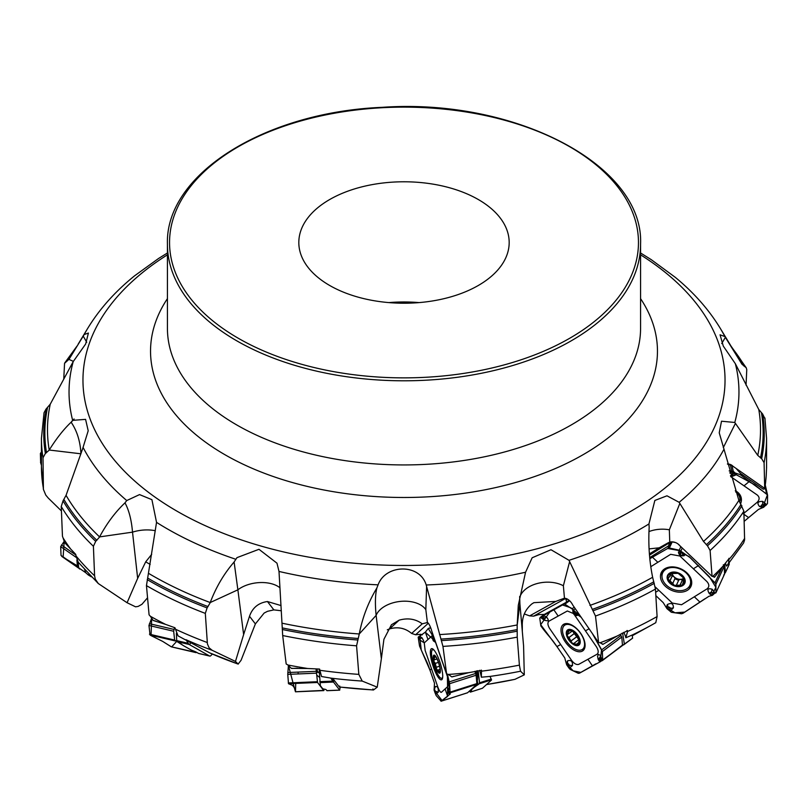 <?xml version="1.0" encoding="UTF-8"?>
<svg xmlns="http://www.w3.org/2000/svg" width="808" height="808" viewBox="0 0 808 808"><rect width="100%" height="100%" fill="white"/><g stroke="black" fill="none" stroke-linecap="round" stroke-linejoin="round"><path stroke-width="1.21" d="M746.047 385.163L746.764 369.65L746.249 367.802L741.946 364.206L724.897 336.593L720.059 334.805L723.291 346.097L735.351 363.711L758.783 409.515L762.631 414.019L764.984 418.807M764.923 417.999L766.56 438.289A362.56 209.322 180 0 1 764.085 462.681L764.691 487.921A362.56 209.322 0 0 0 766.196 476.013L766.499 469.408M210.07 602.95L207.101 607.909L205.313 613.383L207.414 643.946L209.11 647.814L212.161 650.288L235.461 661.429L243.632 634.583L237.875 589.82L210.221 602.546C215.988 587.275 223.947 573.761 234.108 562.004L236.966 557.641L258.974 549.299L276.982 563.186L279.002 571.448L282.689 635.543L286.173 663.954L287.901 664.994A362.56 209.322 0 0 0 307.676 668.499L319.574 669.064L321.523 676.518L330.765 678.084L333.643 679.548L339.33 686.962L339.764 686.053L339.33 686.962A320.483 185.032 0 0 0 373.549 689.931L372.922 688.971M359.176 634.411L356.57 645.814L358.833 674.387L362.216 681.073L377.225 687.164L381.366 658.702L376.124 615.383L359.257 633.977C362.398 617.655 368.266 602.324 376.871 587.971L378.094 584.84C385.507 564.186 419.756 563.216 426.21 584.992L442.946 646.4L446.612 673.872L448.42 674.448A362.56 209.322 0 0 0 468.862 672.64L481.487 670.367A9.989 2.363 -107.7 0 0 481.316 670.105M517.16 625.402L517.231 637.138L519.393 665.135L520.544 671.226L524.291 674.842L523.584 645.925L519.898 603.778L517.16 625.402L518.292 605.323L525.564 572.236L532.149 557.773L550.985 549.733L569.024 560.328L595.486 616.039L598.607 642.612L600.142 642.744A362.56 209.322 0 0 0 617.211 635.997L627.483 630.705A9.989 5.343 -126.8 0 0 627.099 630.492M632.523 635.583L651.4 625.15A357.823 206.585 180 0 0 655.783 622.685L657.096 616.575L655.45 589.082L652.632 577.286C649.349 561.015 648.198 544.37 649.178 527.341L648.945 523.938L654.854 500.445L666.984 495.809L679.154 502.313L703.495 541.441L707.485 545.804L710.101 550.47L712.06 576.367L713.02 576.175A362.56 209.322 0 0 0 723.332 565.822L729.22 558.399A9.989 7.151 -155.2 0 0 728.937 558.348M728.967 558.318L728.624 563.065L727.351 565.095L743.592 542.986L744.602 539.916L743.875 511.161L738.876 500.394L719.231 432.805L721.514 421.21L734.785 422.473L757.753 455.359L761.651 458.681L764.085 462.681M724.897 336.593A334.966 193.385 180 0 0 720.231 328.27C708.848 309.626 693.87 292.637 675.286 277.336L651.238 259.651L640.572 252.975M167.428 252.975L158.58 258.469L134.623 275.791C115.16 291.486 99.546 308.979 87.769 328.27L78.134 344.198M73.346 361.358L68.963 359.398L84.183 334.552L88.405 333.048L85.648 344.016L73.215 361.6L50.248 404.192L45.975 409.161L44.036 412.747M80.84 453.793L49.217 450.026C56.479 438.421 63.782 429.159 71.134 422.22L72.649 420.352L85.577 419.372L88.203 430.765L82.628 448.814L66.054 495.344L63.024 500.859L61.246 506.515L62.458 536.239L63.075 537.926A362.56 209.322 0 0 0 70.67 549.036L75.689 554.308L75.982 555.874A362.56 209.322 0 0 0 94.587 575.801L93.405 546.269A362.56 209.322 180 0 1 61.246 506.515M94.587 575.801L95.263 579.114L98.283 583.528L127.078 602.728L137.663 578.356L132.522 532.149L99.576 536.896C106.787 523.433 115.261 512.09 124.987 502.849L126.745 500.556L139.542 494.597L151.914 499.677L156.54 522.372L146.46 585.618L149.076 614.837L150.369 616.272A362.56 209.322 0 0 0 165.559 624.382L174.952 627.755L178.043 635.876L209.757 652.904M727.351 565.095L726.402 566.055A14.958 10.706 -155.2 0 0 725.321 563.186M764.61 488.86L764.691 487.921L764.61 488.86L763.277 489.194L740.461 473.377L736.381 468.771M766.196 476.013L765.398 484.174M627.028 630.523L627.574 631.482L625.836 637.775A14.958 7.999 -126.8 0 0 623.756 632.341M655.823 622.665L651.4 625.15A357.823 206.585 180 0 1 632.28 634.977L625.836 637.775M723.332 565.822L714.474 577.286L714.07 576.599M712.414 576.235L714.474 577.286L713.02 576.175M514.282 679.467L486.487 684.588M524.291 674.842L514.989 679.316A320.483 185.032 0 0 1 486.557 684.517M481.487 670.367L481.346 677.195A14.958 3.535 -107.7 0 0 479.639 670.317M520.544 671.226A357.823 206.585 180 0 1 490.072 676.417L481.346 677.195M617.211 635.997L602.849 644.4L600.142 642.744M377.225 687.164L373.549 689.931M468.862 672.64L451.834 676.912L448.42 674.448M281.346 610.777L273.851 609.878L267.499 611.323L264.135 613.06L255.379 623.917L241.057 660.318L238.138 664.065L235.461 661.429M307.676 668.499L291.345 668.367L287.901 664.994M292.304 668.277L291.345 668.367L292.294 668.428A10.514 10.282 142.5 0 1 292.557 668.418L297.364 668.206M147.541 597.799L141.925 604.313L138.148 606.414L135.582 606.828L127.078 602.728M99.374 537.249L95.708 541.34L93.405 546.269M98.283 583.528L78.255 562.237L75.982 555.874M165.559 624.382L153.177 620.473L150.369 616.272M153.863 620.595L154.52 620.837M70.67 549.036L64.68 542.703L63.075 537.926M49.015 450.329L45.369 453.46L43.016 457.772L43.41 489.406L45.814 495.142L48.238 498.041L61.418 510.929M69.124 359.146L64.559 363.317L63.761 379.053M388.911 302.596A105.181 60.721 180 0 1 419.089 302.596M351.409 295.092A105.181 60.721 0 0 0 509.181 242.501A105.181 60.721 0 0 0 404 181.78A105.181 60.721 0 0 0 298.819 242.501A105.181 60.721 0 0 0 351.409 295.092M387.295 629.806L389.466 628.947L399.152 620.17C407.858 617.706 415.554 618.918 422.231 623.827L427.392 622.524A7.918 1.869 72.3 0 1 427.533 622.574A7.918 1.869 72.3 0 1 431.694 630.886L446.612 673.872M426.856 622.604A10.514 10.161 47.8 0 1 428.24 623.322L415.615 634.755L411.636 633.442C405.111 628.018 397.718 626.523 389.466 628.947M415.615 634.755L420.918 634.29M566.761 598.779L564.691 598.95L533.603 616.14L529.644 615.878L524.291 613.969M533.603 616.14L539.33 614.474M86.739 342.269L83.214 336.088M80.952 453.803C80.285 441.36 77.013 430.836 71.134 422.22M84.396 568.862L85.779 572.741L88.224 574.932L88.961 574.316M88.224 574.932L91.385 576.811M79.578 569.024L78.659 567.792L78.164 562.126M155.287 530.705A26.29 14.069 173.7 0 0 132.522 532.149C131.482 519.938 128.967 510.171 124.987 502.849M137.663 578.356L145.692 561.863L151.692 554.349M154.53 620.776A10.514 4.898 -76.8 0 1 154.752 620.887L155.702 621.11M185.992 639.704L188.91 644.4L189.718 644.774L190.708 642.178M190.637 643.148L188.971 641.279M189.718 644.774L209.605 656.015A3.151 1.475 103.2 0 0 209.797 656.086A3.151 1.475 103.2 0 0 210.807 655.662L212.393 654.066M198.899 653.5A3.151 1.475 -76.8 0 1 198.697 653.48A3.151 1.475 -76.8 0 1 198.516 653.409L196.425 652.228A7.888 0.939 16.8 0 0 193.466 650.935A7.888 0.939 16.8 0 1 190.506 649.632L183.759 645.824A21.028 2.505 16.8 0 1 182.719 645.178L176.72 640.613L176.376 633.25M279.992 587.83A26.29 15.039 172.7 0 0 237.875 589.82L234.108 562.004M281.043 605.576L267.448 601.536C258.469 602.818 252.49 607.727 249.51 616.262L243.632 634.583M330.765 678.084L333.654 682.285L333.643 679.548M333.724 680.518L332.512 679.033M333.654 682.285L339.653 690.103L340.229 687.123M317.382 672.054L316.989 670.59A1.576 1.151 124.4 0 0 317.201 670.014L317.665 672.438A1.576 1.141 32.5 0 0 317.382 672.054M326.998 690.658L326.25 689.83A7.888 1.333 -1.3 0 0 324.392 689.163A7.888 1.333 -1.3 0 1 322.544 688.507L320.503 685.851A21.028 3.555 -1.3 0 1 320.342 685.416A21.028 3.555 -1.3 0 1 320.342 685.366L319.271 670.903A14.958 1.808 -92.5 0 1 319.19 669.044M317.796 671.721A1.576 1 -148.7 0 1 317.999 672.004L319.301 673.064M427.392 622.524L425.826 609.646A26.29 16.019 173.1 0 0 399.809 601.465A26.29 16.019 173.1 0 0 376.124 615.383C374.983 603.768 375.225 594.638 376.871 587.971M425.826 609.646L426.614 586.366M381.366 658.702L383.921 639.269L391.466 624.736L399.152 620.17M411.636 633.442L422.231 623.827M422.362 634.795L419.857 634.623M451.834 676.912L452.187 676.801A10.514 10.161 -132.2 0 1 452.43 676.72L453.621 676.336M490.042 676.397L491.527 680.023L482.447 688.244A3.151 0.747 72.3 0 1 482.376 688.285A3.151 0.747 72.3 0 1 482.295 688.295M469.367 691.123L470.286 692.072A3.151 0.747 -107.7 0 0 470.448 692.092A3.151 0.747 -107.7 0 0 470.519 692.052L471.478 691.183A7.888 0.818 -19.1 0 0 471.63 690.921A7.888 0.818 -19.1 0 0 471.094 690.81A7.888 0.818 -19.1 0 1 470.559 690.709A7.888 0.818 -19.1 0 1 470.711 690.446L473.791 687.659A21.028 2.192 -19.1 0 1 474.528 687.093L479.195 683.79L479.538 682.8L478.356 672.266A14.958 3.535 -107.7 0 0 477.881 670.69M476.589 679.063L477.033 674.66L477.71 674.65L477.467 680.033L476.74 680.326M476.659 679.7A1.576 1.464 -104.4 0 1 476.962 680.275L477.902 684.83M476.639 679.457A1.576 1.515 -123 0 1 477.144 680.245L478.063 684.709M476.579 679.023L476.629 679.033A1.576 1.515 -123 0 1 477.467 680.033M440.178 670.771L439.683 672.428L438.118 670.095L436.785 669.61L435.28 663.408L433.906 661.328L434.532 657.278L435.694 656.904M435.835 657.025L433.936 655.864L434.441 657.197L435.603 656.823M436.997 659.015L434.522 659.742M436.522 667.216L439.552 666.257M435.189 663.388L438.401 662.358M439.401 671.478L440.097 671.256M440.067 669.276L438.118 670.095M436.562 657.793L436.825 658.682A8.817 2.081 72.3 0 1 439.704 666.964L440.188 668.246M439.704 666.964A8.817 2.081 72.3 0 1 440.067 671.499A8.817 2.081 72.3 0 1 439.683 672.428A8.817 2.081 72.3 0 1 436.785 669.61A8.817 2.081 72.3 0 1 433.906 661.328A8.817 2.081 72.3 0 1 433.936 655.864A8.817 2.081 72.3 0 1 435.209 656.268A8.817 2.081 72.3 0 1 436.825 658.682M434.33 650.48A14.978 3.545 -107.7 0 0 432.644 649.743A14.978 3.545 -107.7 0 0 433.815 665.095A14.978 3.545 -107.7 0 0 441.744 678.296A14.978 3.545 -107.7 0 0 442.703 676.72M519.898 603.778L519.675 596.455M519.655 597.91A26.29 16.816 175 0 1 536.886 583.618A26.29 16.816 175 0 1 563.368 585.77L569.64 561.56M598.607 642.612L572.721 605.01A7.918 4.232 53.2 0 0 565.782 598.435A7.918 4.232 53.2 0 0 564.469 598.304L563.368 585.77M566.388 598.698A6.575 5.535 -119 0 0 564.691 598.95A10.514 8.858 61 0 0 563.317 598.597L555.753 601.425L533.886 602.667L531.815 603.96C525.089 609.606 521.928 617.06 522.311 626.321L522.311 631.381M563.317 598.597L564.469 598.304M529.644 615.878L555.753 601.425M539.118 614.605L544.34 614.413L566.57 602.111L566.085 599.758L567.428 599.112M602.849 644.4L602.122 643.683M566.57 602.111L569.064 600.253M622.19 645.703L632.543 638.199L632.28 634.977M624.321 643.814L622.715 633.654A14.958 7.999 -126.8 0 0 622.413 633.088M579.084 638.391A6.787 3.626 53.2 0 1 575.66 635.098A6.787 3.626 53.2 0 1 574.054 631.674M572.66 631.3L578.841 639.603M573.337 631.2L576.043 633.583L579.346 639.148L578.245 644.764L572.155 643.128L569.004 637.542L567.165 635.886L568.458 631.583L570.105 630.351M573.256 631.159L568.266 630.27L568.367 631.523L570.004 630.301M572.165 631.169L567.963 634.108M571.195 640.906L576.427 636.987M567.206 634.341L567.852 634.129M568.883 637.542L574.114 633.634M576.973 644.016L578.841 642.623M579.528 639.088L574.205 643.168M567.165 635.886A8.817 4.717 53.2 0 1 568.266 630.27A8.817 4.717 53.2 0 1 574.357 631.906A8.817 4.717 53.2 0 1 579.346 639.148A8.817 4.717 53.2 0 1 578.245 644.764A8.817 4.717 53.2 0 1 572.155 643.128A8.817 4.717 53.2 0 1 567.165 635.886M580.599 633.401A14.978 8.019 -126.8 0 0 564.56 625.311A14.978 8.019 -126.8 0 0 567.115 642.107A14.978 8.019 -126.8 0 0 582.518 649.309A14.978 8.019 -126.8 0 0 580.599 633.401M648.996 531.563A26.29 17.271 178.1 0 1 669.347 529.795L679.851 503.384M712.06 576.367L677.922 543.875M649.491 555.146L669.307 542.814A10.514 6.646 58.1 0 0 668.216 542.784L669.761 542.128A7.918 5.666 24.8 0 1 672.68 541.895A7.918 5.666 24.8 0 1 679.094 544.855A7.918 5.666 24.8 0 1 680.326 546.36M668.216 542.784L659.217 547.804L649.097 548.895M649.4 553.914L659.217 547.804M649.703 557.601L668.63 545.824L669.175 543.451L672.64 541.845M669.307 542.814L672.599 541.986L675.347 542.511M668.63 545.824L669.973 542.905M729.311 562.025L729.058 564.681M724.534 573.69L725.473 572.418L724.614 564.135M683.8 578.195A6.787 4.858 24.8 0 1 680.447 579.346A6.787 4.858 24.8 0 1 674.145 576.882A6.787 4.858 24.8 0 1 672.135 573.074M670.802 574.912L674.145 576.882L675.044 578.477L672.761 583.457L667.964 578.982L671.66 573.054M674.933 578.75L678.649 580.346M676.619 584.729L678.841 579.922L680.447 579.346L683.174 580.285M682.962 584.487L682.295 585.133A8.817 6.302 24.8 0 0 684.255 579.114A8.817 6.302 24.8 0 0 678.144 573.337L682.75 577.235L684.255 579.114L683.861 580.376L682.295 585.133L674.215 585.366A8.817 6.302 24.8 0 1 668.105 579.589A8.817 6.302 24.8 0 1 670.064 573.569A8.817 6.302 24.8 0 1 678.144 573.337L670.064 573.569L669.731 574.852L670.408 573.377M670.064 573.569L670.115 576.387M669.923 580.78L672.195 575.872M680.275 584.82L682.548 579.922M682.295 585.133A8.817 6.302 24.8 0 1 674.215 585.366L672.761 583.457M678.841 579.922L676.579 584.82M684.416 580.195L683.861 580.376L684.336 579.346M684.295 579.225L682.922 580.841L683.992 578.518M686.154 572.953A14.978 10.726 -155.2 0 0 662.701 572.801A14.978 10.726 -155.2 0 0 671.802 588.82A14.978 10.726 -155.2 0 0 689.901 585.376A14.978 10.726 -155.2 0 0 686.154 572.953M664.853 568.731A14.978 10.726 -155.2 0 0 663.812 570.398L662.701 572.801M689.901 585.376L691.012 582.972A14.978 10.726 -155.2 0 0 691.597 581.104M723.291 447.652L735.432 423.362M764.499 488.274L731.907 465.509L727.422 464.055M727.402 463.974A7.918 5.878 -12.8 0 1 733.199 466.57M739.572 501.97A14.978 11.13 167.2 0 0 739.744 497.566A14.978 11.13 167.2 0 0 735.835 492.042A14.978 11.13 167.2 0 0 735.724 491.961M739.744 497.566L739.189 495.092A14.978 11.13 167.2 0 0 738.29 492.789M721.716 343.572L725.372 337.34M754.116 513.029L744.178 521.322L758.51 509.394L763.661 507.262L765.257 505.677L763.661 507.262M735.29 490.729A16.362 12.15 -12.8 0 1 740.582 495.93A16.362 12.15 -12.8 0 1 740.572 503.758M748.622 517.575L743.229 513.827L757.116 502.344C759.692 499.708 759.762 497.274 757.318 495.062L730.695 476.609M733.159 473.569L732.917 474.559A0.889 0.657 167.2 0 0 734.371 475.013L735.856 474.932L736.745 473.518L740.168 474.619L766.681 494.072L767.6 495.314L767.459 503.596L765.721 505.566L766.176 504.253L762.732 501.384C757.722 501.293 756.662 502.99 759.55 506.495L762.782 507.666L762.096 506.858L763.53 507.101L765.065 505.454L763.823 504.828L765.156 505.404M762.651 507.666L767.418 494.849L754.692 484.79L729.19 470.872L733.29 471.347L735.735 473.458L732.694 471.347L729.735 472.912M735.856 474.932L733.058 476.084L730.503 475.599M736.027 473.256L736.745 473.518L735.27 474.538L735.735 473.821L733.674 472.458M732.917 474.559L732.563 474.458A1.222 0.909 -12.8 0 0 734.593 475.094L735.735 473.821M763.772 505.162L762.51 505.091A0.889 0.657 167.2 0 0 761.702 506.283L763.075 507.171M723.685 575.104L724.544 574.064L724.271 566.135L723.332 564.772M715.918 592.83L724.544 574.064L715.878 592.9M712.393 593.203L711.151 592.809A0.889 0.636 -155.2 0 0 710.444 593.799L709.323 593.587L711.848 595.506L710.919 594.486L712.474 595.304L708.909 596.294L683.124 613.221L681.568 613.767L671.367 612.282L667.024 608.717L670.418 610.939L673.397 607.838C673.448 603.576 671.418 602.485 667.297 604.576L666.358 607.697L663.216 602.627L655.844 595.648M655.177 586.881L672.296 603.061L681.538 604.748L707.121 588.82C709.464 586.83 709.384 584.406 706.879 581.538L679.881 556.015L670.65 554.328L650.773 566.701M667.024 608.717L666.358 607.697L667.681 607.646L667.256 608.384L669.297 610.242L670.125 609.363L669.347 610.313M669.771 609.343L669.953 608.404A0.889 0.636 -155.2 0 0 668.509 607.555L667.256 608.384M687.446 590.274A16.362 11.706 24.8 0 1 667.115 587.739A16.362 11.706 24.8 0 1 662.106 571.216A16.362 11.706 24.8 0 1 664.742 568.802A16.362 11.706 24.8 0 1 683.134 570.034A16.362 11.706 24.8 0 1 691.496 584.8A16.362 11.706 24.8 0 1 687.446 590.274M680.71 553.409L680.528 554.339A0.889 0.636 -155.2 0 0 681.982 555.187L684.376 555.611L684.457 554.328L688.951 556.47L714.979 582.851L715.868 584.325L715.969 592.597L711.848 595.052M712.474 595.304L714.939 592.951L712.232 589.274C707.778 587.931 706.808 589.365 709.323 593.587M711.777 595.486L715.898 587.325L709.485 576.872L690.365 557.803L680.285 550.773L667.65 548.481L649.804 558.732L667.903 548.339L669.357 548.026L679.245 550.208L683.538 553.844L680.397 551.086L678.437 551.995C678.882 555.187 680.861 556.389 684.376 555.611M683.538 553.844L684.457 554.328L682.881 554.934L683.245 554.328L681.154 552.42M680.528 554.339L680.245 554.157A1.222 0.879 24.8 0 0 682.255 555.328L683.245 554.328M711.151 592.809L711.232 592.496A1.222 0.879 24.8 0 0 710.262 593.86L711.858 594.961L713.747 593.819M602.384 660.54L622.473 645.087L621.766 637.037L620.201 634.32M621.887 645.935L600.192 661.813L602.111 660.035L600.364 655.318L598.324 654.44L597.567 656.338L598.112 659.177A1.222 0.657 53.2 0 1 599.061 658.682L600.92 660.59L600.021 659.368L602.111 660.035M599.132 660.883L599.94 661.924L579.538 673.135L578.306 673.306L570.226 669.418L568.963 668.075L566.691 664.822L569.61 667.873L572.508 665.54C572.7 661.308 571.054 659.742 567.559 660.823L566.327 663.661L564.782 657.965L556.944 646.582C551.702 638.966 551.44 639.269 544.269 630.472L540.855 625.947L539.774 618.17L542.188 616.312L540.835 617.07L541.905 618.453M573.347 613.484L567.337 610.989L549.006 621.13C547.359 622.594 547.582 625.059 549.652 628.533L571.68 660.51C574.215 663.742 576.579 665.014 578.76 664.348L597.092 654.207C598.738 652.743 598.526 650.278 596.445 646.804L574.104 614.383M566.691 664.822L566.327 663.661L567.105 663.893L566.782 664.519L568.438 666.863L569.064 666.186L568.479 666.943M568.731 666.065L567.559 663.641L566.782 664.519M582.315 651.117A16.362 8.757 53.2 0 1 565.337 641.936A16.362 8.757 53.2 0 1 563.792 624.22A16.362 8.757 53.2 0 1 563.913 624.16A16.362 8.757 53.2 0 1 580.063 632.422A16.362 8.757 53.2 0 1 583.437 650.248A16.362 8.757 53.2 0 1 582.315 651.117M599.405 661.207L600.192 661.813L601.566 649.683L592.395 633.583L602.364 651.561L602.687 659.894L602.091 660.752M542.188 616.312L563.913 604.192L564.903 604.192L573.347 609.818M574.215 607.182L572.246 608.646L574.064 610.939M573.458 612.201L573.731 611.313L573.377 613.1L574.801 614.504A1.222 0.657 53.2 0 1 574.195 614.433A1.222 0.657 53.2 0 1 573.236 613.151L572.751 610.656L573.357 609.818M581.305 617.383L576.629 614.03L577.366 615.403L576.548 615.645L573.236 613.151A1.222 0.657 53.2 0 1 573.215 612.858L573.347 609.949M575.69 613.312L576.629 614.03L575.256 614.252L573.731 611.313M577.366 615.403L574.801 614.504L575.437 613.716M542.269 618.605L541.209 617.665L543.229 619.292L543.703 618.453L543.016 615.797L546.289 616.756C549.349 620.483 548.794 621.605 544.602 620.13M540.764 617.605L543.289 619.463A1.222 0.657 53.2 0 0 543.451 619.564L545.249 620.524M543.703 618.453L542.582 616.837L541.209 617.665M543.168 617.676L542.582 616.837M598.96 660.631L599.647 661.399L600.99 660.59M599.92 659.661L598.96 658.975L598.415 659.843L599.647 661.399M448.531 692.688L450.309 693.941L441.168 701.162L467.569 692.749L476.932 684.265L476.124 675.236L474.882 671.327M441.168 701.162L436.158 695.557L435.027 692.709M432.704 636.563L431.684 636.159L427.957 639.532L425.372 632.129L418.18 637.169L419.534 646.026L421.857 651.309C426.574 661.681 426.967 661.459 429.977 670.165L434.492 683.174L434.149 689.022L435.431 686.517C437.603 686.174 438.542 688.093 438.249 692.264L435.987 693.91L435.068 692.941M427.957 639.532L424.24 642.905L425.159 650.511L437.845 687.073C439.269 690.81 440.441 692.557 441.38 692.305L448.824 685.558L447.905 677.952L435.552 642.36M434.068 689.941L434.936 692.577M435.068 691.87L434.401 689.557A0.525 0.505 -132.2 0 1 434.411 689.204L434.229 689.365A0.525 0.505 47.8 0 0 434.219 689.719L434.128 690.264M434.128 690.244L442.077 700.526L447.662 696.345L447.39 674.054L449.571 683.699L450.056 692.143L449.601 693.102L448.692 693.072L449.026 693.668M434.512 683.235L434.078 690.052M441.865 679.609A16.362 3.868 72.3 0 1 441.623 679.77A16.362 3.868 72.3 0 1 433.209 666.509A16.362 3.868 72.3 0 1 431.189 648.864A16.362 3.868 72.3 0 1 431.684 648.612A16.362 3.868 72.3 0 1 440.027 662.489A16.362 3.868 72.3 0 1 441.865 679.609M449.046 693.597L450.046 692.214L448.753 691.103L449.218 692.506L448.258 690.224L449.834 688.264M425.372 632.129L428.25 628.462L431.926 634.502L433.664 639.845L432.765 635.926M428.25 628.462L430.745 627.947M425.331 632.169L435.33 641.38M433.835 639.865L432.694 637.462M432.684 639.199L433.3 640.623A0.525 0.505 47.8 0 0 433.522 640.906L433.704 640.734A0.525 0.505 -132.2 0 1 433.482 640.451L433.684 640.219M418.706 637.633L418.918 636.492M422.059 637.886L423.624 640.795L423.624 642.461L419.574 639.795L419.867 638.835L422.059 637.886L419.534 636.169L419.564 637.946L418.928 636.845L418.524 637.684L419.16 638.987M418.504 637.663L419.574 639.795L419.069 637.088M419.029 638.754L418.332 637.169M477.124 683.518L450.056 692.143L449.834 692.9L476.932 684.265M447.854 690.396L449.713 686.123M449.218 692.506L448.662 692.971L448.329 692.133L448.682 693.062M448.379 692.163L447.864 689.961L448.319 692.153M324.109 689.113L323.725 690.547L317.534 682.477L316.049 668.883M323.947 690.385L295.445 691.759L294.294 687.638L295.496 691.81L323.816 690.608M288.506 683.72L292.536 685.356L294.294 687.638L288.416 665.408L287.749 674.387L288.506 683.72L317.534 682.477M182.507 645.036L174.649 640.077L173.659 631.25L174.538 627.604M196.758 652.42L191.658 650.198M196.667 652.521L171.225 646.784L162.65 641.38L171.447 646.875L196.041 652.632M150.056 635.038L162.65 641.38L151.046 635.603L151.682 618.14L148.955 625.463L150.056 635.038L175.265 640.946M78.851 568.216L77.417 566.822L76.912 560.005M78.295 567.883L61.772 556.409M77.346 565.852L63.125 557.227L64.175 541.35L60.681 546.612L61.034 555.439L78.033 567.701M41.44 463.6L41.44 451.955L40.4 453.46L40.642 462.681M704.859 598.809L684.78 612.08L675.003 612.807L666.287 607.505M596.011 663.762L580.831 672.387L573.104 670.802L566.327 663.459M557.065 646.764L540.683 624.685L550.177 611.535L562.449 604.95L570.913 607.838L580.74 616.666M430.048 670.357L421.251 650.016L419.685 636.098M295.496 691.749L295.708 683.659M298.142 673.943L298.152 672.094M171.68 646.885L176.467 641.623M74.094 418.988L71.165 422.261M766.55 468.529A362.56 209.322 0 0 0 766.56 466.701L766.54 468.67M167.428 254.823A321.029 185.345 0 0 0 243.481 540.633A321.029 185.345 0 0 0 654.419 496.092A321.029 185.345 0 0 0 640.572 254.823M378.094 584.84A334.966 193.385 180 0 1 279.002 571.448M525.564 572.236A334.966 193.385 180 0 1 426.21 584.992M648.945 523.938A334.966 193.385 180 0 1 569.024 560.328M723.817 449.521A334.966 193.385 180 0 1 679.154 502.313M735.351 363.711A334.966 193.385 180 0 1 734.785 422.473M84.183 334.552A334.966 193.385 180 0 1 87.769 328.27M72.649 420.352A334.966 193.385 180 0 1 73.215 361.6M126.745 500.556A334.966 193.385 180 0 1 83.103 447.47M235.764 559.257A334.966 193.385 180 0 1 156.54 522.372M758.783 409.515A356.52 205.828 180 0 1 757.753 455.359M720.231 328.27L740.582 361.903A356.52 205.828 180 0 1 741.946 364.206M762.631 414.019A360.247 207.989 180 0 1 761.651 458.681M731.998 347.723A360.247 207.989 180 0 1 744.976 366.62M761.479 412.939A359.136 207.343 180 0 1 760.49 457.944M733.967 350.975A359.136 207.343 180 0 1 744.057 366.155M729.27 559.156A362.56 209.322 0 0 0 744.663 538.34M738.876 500.394A356.52 205.828 180 0 1 703.495 541.441M741.926 505.808A360.247 207.989 180 0 1 707.485 545.804M743.875 511.161A362.56 209.322 180 0 1 710.101 550.47M741.027 504.455A359.136 207.343 180 0 1 706.313 544.754M627.574 631.482A362.56 209.322 0 0 0 657.096 616.575M652.632 577.286A356.52 205.828 180 0 1 589.921 605.404M654.298 583.325A360.247 207.989 180 0 1 593.213 610.727M655.45 589.082A362.56 209.322 180 0 1 595.486 616.039M653.824 581.79A359.136 207.343 180 0 1 592.254 609.404M481.588 671.175A362.56 209.322 0 0 0 519.393 665.135M517.15 624.968A356.52 205.828 180 0 1 439.522 634.583M517.1 631.21A360.247 207.989 180 0 1 441.461 640.603M517.231 637.138A362.56 209.322 180 0 1 442.946 646.4M517.13 629.614A359.136 207.343 180 0 1 440.916 639.077M362.216 681.073A357.823 206.585 180 0 1 330.826 678.124M320.241 670.357A362.56 209.322 0 0 0 358.833 674.387M359.257 633.977A356.52 205.828 180 0 1 282.083 623.2M357.5 639.986A360.247 207.989 180 0 1 282.295 629.493M356.57 645.814A362.56 209.322 180 0 1 282.689 635.543M358.045 638.471A359.136 207.343 180 0 1 282.265 627.897M209.535 652.813A320.483 185.032 0 0 0 238.138 664.065M212.161 650.288A357.823 206.585 180 0 1 186.103 639.764M175.488 629.21A362.56 209.322 0 0 0 207.222 642.511M210.221 602.546A356.52 205.828 180 0 1 148.793 573.498M207.101 607.909A360.247 207.989 180 0 1 147.228 579.619M205.313 613.383A362.56 209.322 180 0 1 146.46 585.618M208.05 606.586A359.136 207.343 180 0 1 147.723 578.084M99.576 536.896A356.52 205.828 180 0 1 66.054 495.344M95.708 541.34A360.247 207.989 180 0 1 63.024 500.859M96.869 540.3A359.136 207.343 180 0 1 63.943 499.506M43.41 489.406L41.44 466.701A362.56 209.322 0 0 0 43.238 487.497M49.217 450.026A356.52 205.828 180 0 1 50.248 404.192M45.369 453.46A360.247 207.989 180 0 1 46.349 408.798M43.016 457.772A362.56 209.322 180 0 1 41.44 438.289L44.046 412.706M46.521 452.722A359.136 207.343 180 0 1 47.51 407.717M66.074 361.671A360.247 207.989 180 0 1 75.982 347.753M66.973 361.196A359.136 207.343 180 0 1 74.053 350.955M167.428 244.218L167.428 328.351A236.572 136.582 0 0 0 404 464.933A236.572 136.582 0 0 0 640.572 328.351L640.572 244.218C644.218 165.246 515.231 97.919 381.982 107.343C264.186 112.262 165.014 174.71 167.428 244.218A236.572 136.582 0 0 0 285.709 362.499A236.572 136.582 0 0 0 640.572 244.218M640.572 298.637A253.459 146.329 180 0 1 404 497.486A253.459 146.329 180 0 1 167.428 298.637M78.659 567.792L85.779 572.741M150.167 564.388L145.692 561.863M177.417 641.704L188.91 644.4M198.516 653.409L209.605 656.015M176.72 640.613L187.668 643.178M273.851 609.878L267.448 601.536M255.379 623.917L249.51 616.262M319.988 682.629L333.219 682.063M326.876 690.648L339.653 690.103M319.786 681.659L332.391 681.124M319.453 677.296L316.837 675.175M479.195 683.79L491.547 679.851M470.519 692.052L482.447 688.244M479.538 682.8L491.304 679.053M470.195 692.022L470.014 690.537M470.094 690.456L470.286 692.072M475.902 674.316L477.033 674.66L476.205 671.044M476.861 670.913L477.71 674.65M478.437 672.579L477.255 670.822M477.366 670.802L478.356 672.266M435.058 659.57L436.966 658.954M436.572 667.135L439.532 666.196M435.28 663.408L438.421 662.409M439.421 671.367L440.108 671.145M438.613 662.51A9.464 2.232 -107.7 0 0 433.229 657.268A9.464 2.232 -107.7 0 0 438.572 672.67A9.464 2.232 -107.7 0 0 438.613 662.51M623.827 644.723L632.543 638.199M622.847 633.927L621.867 633.401M622.049 633.29L622.715 633.654M571.246 640.805L576.437 636.916M569.004 637.542L574.195 633.654M576.942 643.905L578.831 642.501M577.71 635.048A9.464 5.06 -126.8 0 0 566.388 632.018A9.464 5.06 -126.8 0 0 575.66 645.491A9.464 5.06 -126.8 0 0 577.71 635.048M669.761 542.128L669.347 529.795M725.473 572.418L729.2 564.358M669.812 574.882L670.539 573.327M672.791 583.346L675.044 578.477M670.034 580.74L672.286 575.872M680.215 584.719L682.467 579.851M682.406 575.478A9.464 6.767 -155.2 0 0 667.378 575.912A9.464 6.767 -155.2 0 0 678.75 586.659A9.464 6.767 -155.2 0 0 682.406 575.478M286.769 359.732A234.472 135.37 0 0 0 638.471 242.501A234.472 135.37 0 0 0 286.769 125.27A234.472 135.37 0 0 0 286.769 359.732M749.642 481.194L744.006 485.84M734.371 475.013L735.058 474.458M729.796 472.943L732.563 474.458L732.694 471.347M731.725 470.751L730.341 464.651M766.681 494.072L765.025 486.78M733.29 471.347L731.977 465.57M762.51 505.091L766.176 504.253M759.55 506.495L761.439 506.404A1.222 0.909 -12.8 0 1 762.55 504.758L762.732 501.384M761.702 506.283L762.358 506.737M767.55 495.092L765.277 485.063L767.58 495.183M740.067 494.971A15.908 11.817 -12.8 0 1 739.684 501.556M738.704 493.213A15.13 11.231 -12.8 0 1 739.492 496.455M655.641 592.274L658.803 590.305M694.335 596.779L699.799 601.96M669.953 608.404L670.418 610.939M667.297 604.576L668.307 607.263A1.222 0.879 24.8 0 1 670.317 608.434L673.397 607.838M668.509 607.555L667.883 607.949M698.567 565.55L693.385 568.771M657.853 562.297L652.379 557.126M681.982 555.187L682.609 554.793M678.437 551.995L680.245 554.157L680.397 551.086M679.245 550.208L680.811 546.824M669.357 548.026L672.145 541.996M667.903 548.339L670.569 542.592M714.979 582.851L722.1 567.438M680.79 551.218L682.205 548.147M710.444 593.799L711.101 594.425M712.232 589.274L711.232 592.496L714.939 592.951M715.868 584.325L724.271 566.135M691.688 583.679A15.908 11.383 24.8 0 1 687.83 588.083M661.974 576.124A15.908 11.383 24.8 0 1 662.833 570.337M691.668 581.609A15.13 10.827 24.8 0 1 690.456 584.174M663.257 571.599A15.13 10.827 24.8 0 1 664.418 569.014M556.944 646.582L560.671 644.521M587.931 659.278L592.385 665.762M568.812 665.176L569.61 667.873M567.559 660.823L567.559 663.641A1.222 0.657 53.2 0 1 568.59 664.045A1.222 0.657 53.2 0 1 569.145 665.287L572.508 665.54M589.143 628.765L585.436 630.816M558.177 616.06L553.702 609.585M573.377 613.1L572.781 610.404M564.903 604.192L569.569 600.708M563.913 604.192L569.115 600.304M540.34 617.342L544.279 614.393M601.677 649.874L620.968 635.442M573.458 610.02L575.245 608.677M543.229 619.292L542.33 618.776M546.289 616.756L543.946 618.302A1.222 0.657 53.2 0 1 544.228 619.423A1.222 0.657 53.2 0 1 543.451 619.564L543.279 619.453M598.96 658.975L600.687 655.813M598.415 659.843A1.222 0.657 53.2 0 1 598.112 659.177L599.183 660.944M598.486 659.813L599.031 660.601M602.364 651.561L621.766 637.037M584.265 649.107A15.908 8.514 53.2 0 1 581.75 649.763M563.903 625.917A15.908 8.514 53.2 0 1 565.246 623.685M429.977 670.165L431.502 668.792M445.097 688.931L447.662 696.345M435.027 690.981L435.987 693.91M435.431 686.517L434.411 689.204L435.27 691.173L438.249 692.264M435.623 642.219L433.139 640.542M431.926 634.502L432.846 634.199M449.228 681.881L475.629 673.468M432.573 636.118L433.411 635.846M419.695 638.936L419.382 638.037M419.059 638.815L419.544 639.683M448.652 691.365L448.157 690.486M449.571 683.699L476.124 675.236M287.83 672.539L316.1 671.327M288.305 682.962L317.302 681.72M287.749 674.387L316.201 673.175M149.429 623.685L173.983 629.432M149.46 634.179L174.649 640.077M148.955 625.463L173.659 631.25M61.448 544.996L75.942 555.056M61.034 555.439L77.417 566.822M60.681 546.612L76.144 557.358M40.541 462.358L41.44 465.287M40.4 453.46L41.44 456.843M746.299 367.882L731.028 346.117M766.56 438.33L766.56 466.701M764.752 488.476L765.752 481.245M373.407 689.992L339.39 687.022M238.219 664.105L209.636 652.864M41.44 438.33L41.44 466.701M64.842 362.802L76.952 346.147M198.697 653.48L209.797 656.086M326.947 690.699L339.724 690.153M470.448 692.092L482.376 688.285M470.559 690.709L470.387 690.194M433.462 649.491L432.644 649.743M442.562 678.033L441.744 678.296M623.675 644.855L632.644 638.138M566.893 623.564L564.56 625.311M584.851 647.562L582.518 649.309M725.382 572.64L729.139 564.529M540.219 617.413L544.259 614.383M602.233 660.661L622.029 645.845M441.037 701.233L467.468 692.81M432.674 636.441L433.401 640.895L435.714 642.471M428.321 628.412L430.644 627.675M40.562 462.499L41.44 465.347"/></g></svg>
